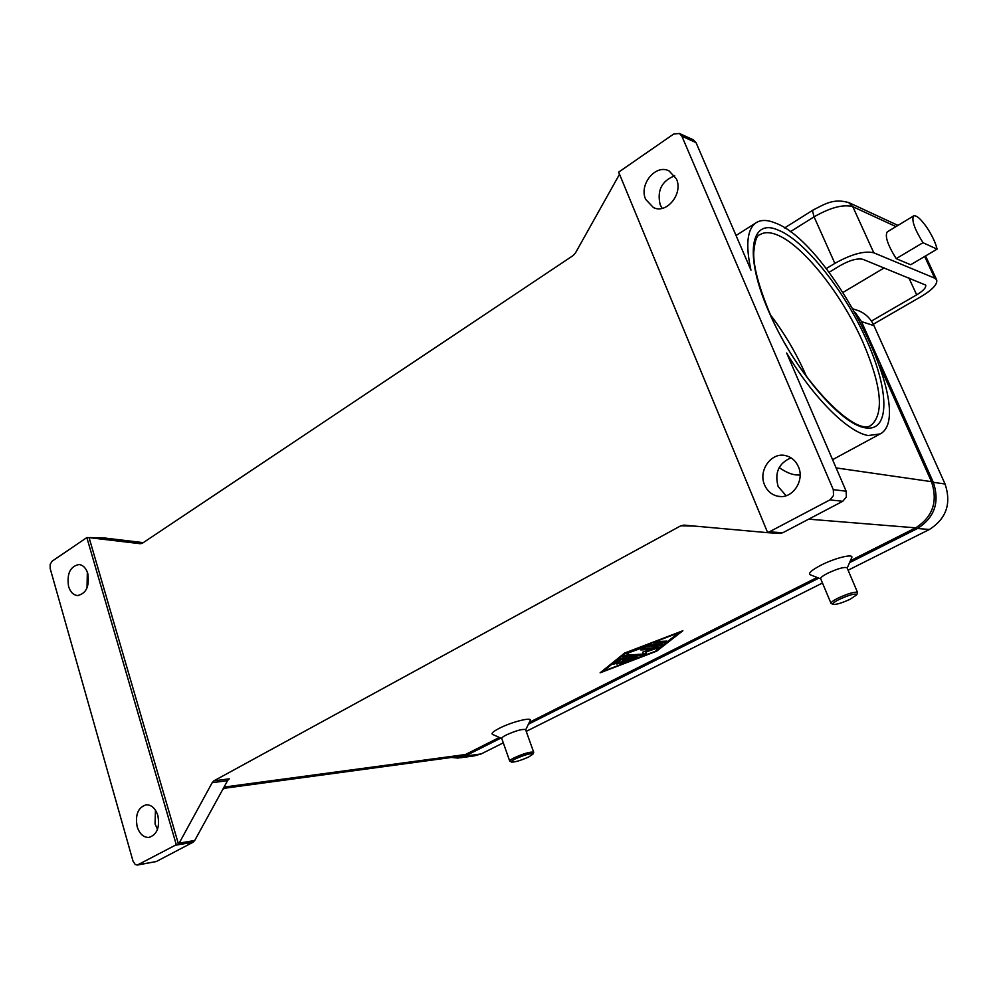 <?xml version="1.0" encoding="UTF-8"?>
<svg xmlns="http://www.w3.org/2000/svg" width="998" height="998" viewBox="0 0 998 998"><rect width="100%" height="100%" fill="white"/><g stroke="black" fill="none" stroke-linecap="round" stroke-linejoin="round"><path stroke-width="1.5" d="M178.467 844.133L176.222 844.508L86.838 537.56L52.158 561.163L50.174 564.307L50.187 568.561L133.008 861.112L135.217 864.493L137.312 865.066L175.249 845.269L193.026 842.262L194.722 840.503L179.191 843.11L178.467 844.133L89.084 537.635L140.406 543.723L142.452 543.186L573.126 255.563L575.422 253.018L619.521 174.263M222.804 789.356L224.887 788.208M137.637 865.004L156.249 861.561L138.31 864.742M228.355 779.588L229.328 778.839L213.946 780.823L212.2 782.669L227.569 780.661L228.355 779.588M227.569 780.661L194.722 840.503M193.026 842.262L156.249 861.561M155.451 810.176L155.064 823.961L157.509 829.338M176.222 844.508L175.249 845.269M137.163 826.706C135.054 814.618 138.111 807.307 146.307 804.775C151.596 804.8 155.439 808.355 157.834 815.453C159.967 827.467 156.973 834.802 148.864 837.447C143.45 837.497 139.558 833.916 137.163 826.706M501.794 738.595L492.75 734.478C490.829 733.655 492.962 731.609 499.175 728.365C511.512 721.928 532.595 716.651 530.175 720.531L525.684 729.837M820.755 578.915L810.463 574.848C807.781 573.551 811.224 570.357 820.818 565.28C835.039 557.907 854.201 553.266 851.681 557.72L847.202 568.087M223.315 788.42L458.531 756.496L465.467 754.525L499.324 737.472M529.264 722.402L817.088 577.468M850.396 560.701L915.665 527.842C932.793 516.877 938.07 501.483 931.496 481.66L879.787 365.929M213.946 780.823L680.761 525.809L694.645 526.096M624.598 653.066L682.869 630.736L656.647 651.17L600.097 672.839L624.598 653.066M511.675 762.098C510.714 761.686 511.974 760.613 515.455 758.854C525.347 754.563 531.161 753.003 532.907 754.164L528.765 756.933C521.031 760.401 515.342 762.123 511.675 762.098L509.741 761.15L501.757 738.508C501.507 737.821 502.992 736.649 506.236 734.99C515.954 730.636 522.416 728.852 525.597 729.613L525.647 729.738M509.741 761.15C509.504 760.526 511.026 759.391 514.282 757.756C524.062 753.428 530.524 751.581 533.681 752.205L533.643 752.604M847.127 567.912L847.077 567.8C844.308 566.739 837.883 568.536 827.804 573.189C822.764 575.796 820.393 577.655 820.693 578.753L830.985 603.303M856.783 594.771C855.623 593.174 849.834 594.683 839.418 599.324C834.041 602.081 832.008 603.778 833.33 604.439C836.698 604.588 842.324 602.842 850.196 599.212L856.783 594.771L857.556 592.463C854.849 591.552 848.412 593.411 838.258 598.014C833.168 600.596 830.76 602.393 831.035 603.416L833.081 604.339M767.949 532.695L779.45 533.406L782.844 532.72L769.321 531.859L767.587 532.47L769.308 532.583L767.624 532.67L683.967 525.123L680.761 525.809M143.263 542.65L105.202 538.072M87.35 572.203L87.013 587.959M86.838 537.56L89.084 537.635M68.575 586.437C66.729 573.688 70.197 566.39 78.979 564.519C83.084 565.043 86.028 568.049 87.799 573.551C89.67 586.25 86.252 593.585 77.557 595.544C73.353 595.07 70.359 592.039 68.575 586.437M179.191 843.11L212.2 782.669M767.587 532.47L618.648 172.143L673.662 134.056L679.413 133.47L681.871 136.202L833.305 489.681L833.53 495.519L829.887 499.911L842.761 501.27L846.366 496.954L846.142 491.191L786.636 352.993C813.607 398.202 848.238 432.396 868.26 435.54L880.211 433.918C918.06 413.896 831.284 242.439 774.885 222.841C767.163 219.722 760.9 219.697 756.11 222.729C747.14 228.991 745.431 244.797 750.958 270.134L696.043 142.614L693.161 139.72M769.321 531.859L829.887 499.911M798.375 466.627C805.112 480.899 791.963 499.674 777.829 496.231C771.741 494.871 767.337 491.141 764.618 485.016C757.881 470.557 771.504 451.607 785.9 455.687C791.601 457.184 795.755 460.827 798.375 466.627M676.382 178.829C683.455 193.537 666.676 214.358 653.44 207.584L645.694 199.413C638.658 184.618 655.723 163.672 669.109 170.957L676.382 178.829M674.723 175.81C661.662 180.925 656.821 190.606 660.214 204.864L662.173 208.345M791.015 457.833C778.652 463.222 774.373 472.79 778.153 486.562L786.112 495.719M770.606 315.094C784.752 333.669 796.516 353.704 805.897 375.173L806.571 376.733M800.097 475.036L795.693 474.898C790.665 474.237 785.164 471.792 779.164 467.551M782.844 532.72L842.761 501.27M679.588 632.408L625.871 652.991L603.191 671.267L655.449 651.232L679.513 632.021M656.647 651.17L656.385 650.509M622.278 658.231L637.473 657.333L620.606 663.82L632.171 658.992L627.692 659.279L616.864 664.082L625.534 659.416L620.993 659.715L616.739 663.134L613.109 664.331L618.96 659.503L622.278 658.231M666.751 641.103L663.533 642.737L653.715 643.161L657.27 641.577L666.751 641.103M648.326 645.007L662.734 644.234L659.541 645.868L645.718 646.617L626.47 653.59L648.326 645.007M642.637 654.127L642.999 651.981L652.143 649.299L640.828 649.947L644.034 648.313L658.867 647.565L646.604 651.756L646.205 654.039L642.737 655.524L622.602 656.696L626.12 655.137L642.637 654.127M652.143 649.299L651.756 648.301L642.151 648.837M624.274 655.649L642.363 654.526L645.831 653.041L646.18 651.045M652.056 649.062L656.859 647.602M646.604 651.756L646.317 651.008M646.392 645.544L661.05 644.334M645.718 646.617L645.444 645.906M603.191 671.267L602.929 670.556M655.312 642.126L665.08 641.19M632.058 658.668L635.414 657.383M614.606 663.009L620.619 658.705L625.16 658.418L625.534 659.416M625.459 659.216L631.796 657.994L632.171 658.992M627.692 659.279L627.318 658.281M620.993 659.715L620.619 658.705M848.1 570.195L929.4 529.476C946.354 518.686 951.568 503.528 945.056 483.993L873.961 325.66C870.668 318.587 865.603 313.634 858.767 310.815L856.122 309.929M460.041 757.819L474.337 755.86L481.186 753.927L503.291 742.849M526.233 731.372L822.477 583.019M849.535 562.685L917.461 528.516C934.615 517.55 939.891 502.156 933.305 482.308L861.461 321.581L855.511 312.798M451.52 757.445L458.07 758.093L464.968 756.135L500.759 738.133M528.391 724.224L818.797 578.141M873.275 324.25L921.154 296.568C932.631 289.632 937.796 284.031 936.648 279.764L934.739 278.18L873.786 252.806C864.493 250.585 851.519 254.103 834.864 263.372L826.207 268.612M937.085 249.138L910.675 264.744L896.192 258.644C887.709 245.009 884.715 236.102 887.222 231.923L913.644 215.905C911.336 219.984 914.442 228.916 922.975 242.701L937.085 249.138C935.637 242.926 932.332 235.877 927.192 227.981C921.004 219.061 916.488 215.032 913.644 215.905M896.192 258.644L922.975 242.701M829.051 272.304L840.353 265.48C849.984 260.116 857.519 258.07 862.958 259.33L925.67 285.079C926.344 287.536 923.35 290.792 916.675 294.847L871.404 321.082M843.11 292.352L884.216 267.901M915.665 527.842L808.679 519.16M465.467 754.525L224.039 787.098M90.045 537.573L105.651 538.097M681.871 136.202L696.043 142.614M846.142 491.191L833.305 489.681M768.66 311.251C792.699 367.688 839.879 423.751 864.842 427.755C890.204 432.645 889.455 390.929 867.062 341.229C845.281 291.715 804.775 240.231 778.053 230.051C750.521 217.726 743.834 254.577 768.66 311.251M870.543 425.422L871.641 424.824C856.671 439.045 795.955 377.518 769.046 311.526C758.517 285.678 753.403 266.129 753.727 252.843C754.725 241.142 756.783 235.104 759.902 234.717C764.181 232.023 769.732 231.998 776.556 234.667C802.504 244.398 841.9 294.323 862.983 342.389C881.421 385.478 884.303 412.947 871.641 424.824L870.431 425.472M931.496 481.66L836.124 467.912M656.297 648.925L655.911 647.927M646.205 654.039L645.831 653.041M642.737 655.524L642.363 654.526M659.541 645.868L659.154 644.858M628.54 653.191L628.266 652.48M663.533 642.737L663.146 641.726M635.726 658.406L635.339 657.408M622.64 663.42L622.39 662.734M619.845 663.271L619.546 662.472M616.739 663.134L616.352 662.136M861.461 321.581L873.961 325.66M933.305 482.308L945.056 483.993M917.461 528.516L929.4 529.476M464.968 756.135L481.186 753.927M790.179 231.81L814.069 216.84L812.609 211.214L813.183 209.967L784.59 227.956M834.864 263.372L814.069 216.84C830.498 207.459 843.397 204.079 852.803 206.686L848.5 202.444M873.786 252.806L852.803 206.686L895.979 226.608M934.739 278.18L924.659 256.474M916.675 294.847L908.841 277.818M148.864 837.447L149.775 837.297M525.597 729.613L533.681 752.205M533.668 752.554L532.907 754.164M847.077 567.8L857.556 592.463M89.957 537.573L105.563 538.084M77.557 595.544L78.306 595.544M679.413 133.47L693.598 139.92M777.829 496.231L780.661 496.517M653.44 207.584L654.838 208.108M736.037 235.516L756.11 222.729M832.569 459.679L878.989 434.579M853.315 308.968L858.767 310.815M897.975 225.398L849.061 202.706C833.417 198.016 824.735 204.203 813.183 209.967M936.648 279.764L925.57 255.937"/></g></svg>
